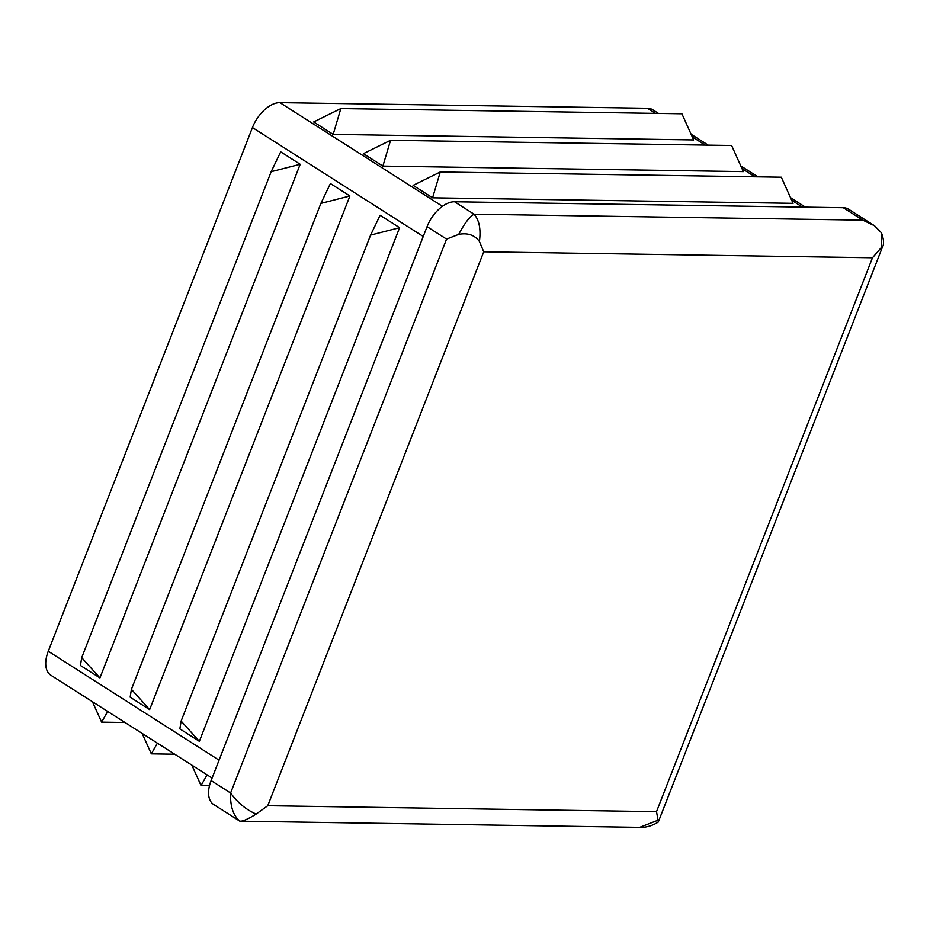<?xml version="1.0" encoding="UTF-8"?>
<svg xmlns="http://www.w3.org/2000/svg" width="930" height="930" viewBox="0 0 930 930"><rect width="100%" height="100%" fill="white"/><g stroke="black" fill="none" stroke-linecap="round" stroke-linejoin="round"><path stroke-width="1.4" d="M81.712 657.65L80.445 665.485L99.94 677.912L81.712 657.65L271.176 171.69L300.192 164.285L99.94 677.912M300.192 164.285L280.697 151.846L271.176 171.69M131.421 689.351L130.154 697.186L149.649 709.613L131.421 689.351L320.885 203.403L349.901 195.986L149.649 709.613M349.901 195.986L330.406 183.559L320.885 203.403M181.129 721.064L179.862 728.888L199.357 741.326L181.129 721.064L370.593 235.104L399.609 227.699L199.357 741.326M399.609 227.699L380.114 215.26L370.593 235.104M125.015 722.505L101.626 722.145L107.671 711.438M92.43 701.72L101.626 722.145M174.724 754.207L151.334 753.846L157.379 743.151M142.139 733.433L151.334 753.846M209.494 785.687L201.043 785.559L207.088 774.853M191.847 765.134L201.043 785.559M781.316 177.2L793.069 203.333L432.59 197.811L440.262 171.98L781.316 177.2M731.608 145.499L743.361 171.62L382.881 166.098L390.553 140.279L731.608 145.499M681.899 113.785L693.652 139.919L333.173 134.397L340.845 108.566L681.899 113.785M440.262 171.98L413.094 185.372L432.59 197.811M390.553 140.279L363.386 153.671L382.881 166.098M340.845 108.566L313.677 121.958L333.173 134.397M211.11 780.572L230.605 793.011C230.117 806.171 233.198 815.563 239.835 821.178L213.679 804.52A28.086 15.938 -57.5 0 1 211.11 780.572L427.068 226.664A28.086 15.938 -57.5 0 1 454.561 201.764L843.312 207.716A28.086 15.938 -57.5 0 1 848.59 209.215L874.526 225.757L862.808 220.143L843.312 207.716M212.098 778.05L50.836 675.192A28.086 15.938 -57.5 0 1 46.5 669.123A28.086 15.938 -57.5 0 1 48.267 651.244L252.449 127.538A28.086 15.938 -57.5 0 1 264.562 109.821A28.086 15.938 -57.5 0 1 279.93 102.637L647.478 108.264A28.086 15.938 -57.5 0 1 652.767 109.763L658.51 113.437M639.642 827.363L658.045 820.225L658.266 822.062C652.302 825.84 646.094 827.595 639.642 827.363L239.835 821.178C242.498 821.539 247.938 819.167 256.169 814.076L267.77 805.717L656.522 811.669L872.48 257.761L881.291 247.613L881.466 232.826L874.526 225.757M881.477 232.826C883.919 239.591 884.198 244.451 882.326 247.392L881.291 247.613M658.045 820.225L656.522 811.669M454.561 201.764L474.056 214.191C469.522 216.806 464.419 223.537 458.711 234.383L446.563 239.103L230.605 793.011C237.789 802.834 246.311 809.856 256.169 814.076M862.808 220.143L474.056 214.191C479.252 220.131 481.043 229.222 479.415 241.463C474.602 235.023 467.697 232.663 458.711 234.383M872.48 257.761L483.728 251.798L479.415 241.463M802.404 207.088L791.686 200.241M754.928 176.805L741.977 168.539M705.219 145.092L692.269 136.826M655.511 113.39L647.478 108.264M279.93 102.637L442.448 206.297M483.728 251.798L267.77 805.717M446.563 239.103L427.068 226.664M423.243 236.487L252.449 127.538M48.267 651.244L219.062 760.182M882.326 247.392L658.266 822.062M691.083 134.211L708.218 145.138M740.792 165.912L757.927 176.84M790.5 197.625L805.403 207.134"/></g></svg>
